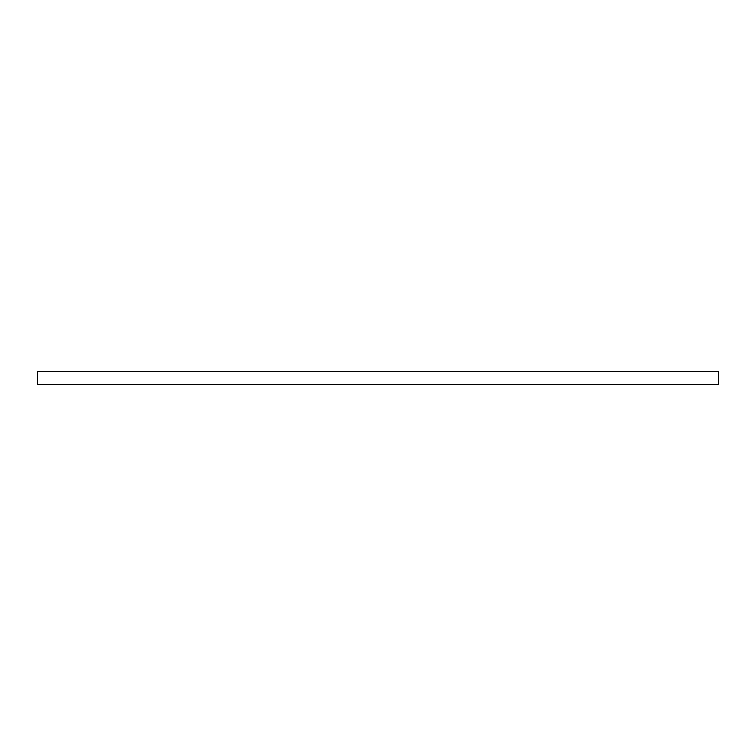 <?xml version="1.0" encoding="UTF-8"?>
<svg xmlns="http://www.w3.org/2000/svg" width="756" height="756" viewBox="0 0 756 756"><rect width="100%" height="100%" fill="white"/><g stroke="black" fill="none" stroke-linecap="round" stroke-linejoin="round"><path stroke-width="1.13" d="M718.2 384.7L718.2 371.3L37.8 371.3L37.8 384.7L718.2 384.7"/></g></svg>
